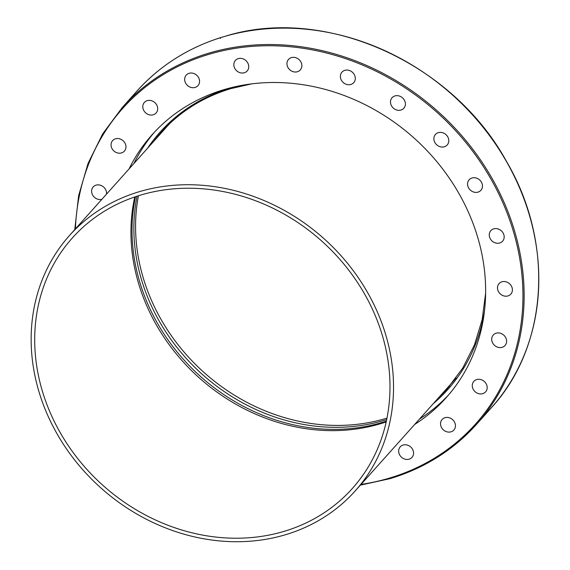 <?xml version="1.0" encoding="UTF-8"?>
<svg xmlns="http://www.w3.org/2000/svg" width="570" height="570" viewBox="0 0 570 570"><rect width="100%" height="100%" fill="white"/><g stroke="black" fill="none" stroke-linecap="round" stroke-linejoin="round"><path stroke-width="0.85" d="M137.014 196.208A188.328 164.395 -138.2 0 0 201.117 373.307A188.328 164.395 -138.2 0 0 383.845 420.453A188.328 164.395 -138.2 0 0 386.681 419.577M138.439 195.752A188.328 164.395 -138.2 0 0 203.433 371.946A188.328 164.395 -138.2 0 0 385.555 418.544A188.328 164.395 -138.2 0 0 386.973 418.109M163.291 130.024A192.083 167.673 -138.2 0 0 157.968 136.622M386.346 421.137A188.328 164.395 41.8 0 1 382.014 422.505A188.328 164.395 41.8 0 1 198.631 374.768A188.328 164.395 41.8 0 1 135.496 196.714M443.581 392.146A192.083 167.673 -138.2 0 0 449.545 386.125M133.893 163.533A197.248 172.183 41.8 0 1 154.555 132.048M129.062 168.927A197.248 172.183 41.8 0 1 152.112 134.72A197.248 172.183 41.8 0 1 223.811 89.689A197.248 172.183 41.8 0 1 446.274 173.822A197.248 172.183 41.8 0 1 446.118 397.753A197.248 172.183 41.8 0 1 414.675 424.451M412.936 450.065A7.887 6.89 41.8 0 1 411.989 457.368A7.887 6.89 41.8 0 1 399.285 454.14A7.887 6.89 41.8 0 1 400.233 446.844A7.887 6.89 41.8 0 1 412.936 450.065M453.805 420.959A7.887 6.89 41.8 0 1 453.87 430.022A7.887 6.89 41.8 0 1 442.178 428.555A7.887 6.89 41.8 0 1 442.113 419.499A7.887 6.89 41.8 0 1 453.805 420.959M484.13 381.316A7.887 6.89 41.8 0 1 485.604 391.875A7.887 6.89 41.8 0 1 475.323 391.904A7.887 6.89 41.8 0 1 473.848 381.344A7.887 6.89 41.8 0 1 484.13 381.316M501.849 333.82A7.887 6.89 41.8 0 1 505.034 345.52A7.887 6.89 41.8 0 1 496.456 346.688A7.887 6.89 41.8 0 1 493.271 334.996A7.887 6.89 41.8 0 1 501.849 333.82M505.754 281.722A7.887 6.89 41.8 0 1 511.817 286.931A7.887 6.89 41.8 0 1 510.827 294.12A7.887 6.89 41.8 0 1 504.144 295.994A7.887 6.89 41.8 0 1 498.073 290.786A7.887 6.89 41.8 0 1 499.064 283.596A7.887 6.89 41.8 0 1 505.754 281.722M495.572 228.57A7.887 6.89 41.8 0 1 503.146 233.087A7.887 6.89 41.8 0 1 502.598 241.181A7.887 6.89 41.8 0 1 497.859 243.269A7.887 6.89 41.8 0 1 490.278 238.759A7.887 6.89 41.8 0 1 490.834 230.658A7.887 6.89 41.8 0 1 495.572 228.57M472.003 177.99A7.887 6.89 41.8 0 1 480.902 181.353A7.887 6.89 41.8 0 1 480.895 190.309A7.887 6.89 41.8 0 1 478.03 192.111A7.887 6.89 41.8 0 1 469.131 188.748A7.887 6.89 41.8 0 1 469.131 179.785A7.887 6.89 41.8 0 1 472.003 177.99M436.656 133.416A7.887 6.89 41.8 0 1 446.567 135.218A7.887 6.89 41.8 0 1 447.208 144.972A7.887 6.89 41.8 0 1 446.004 146.005A7.887 6.89 41.8 0 1 436.093 144.203A7.887 6.89 41.8 0 1 435.452 134.449A7.887 6.89 41.8 0 1 436.656 133.416M391.932 97.898A7.887 6.89 41.8 0 1 392.067 97.734A7.887 6.89 41.8 0 1 402.449 97.776A7.887 6.89 41.8 0 1 403.973 108.086A7.887 6.89 41.8 0 1 403.831 108.25A7.887 6.89 41.8 0 1 393.45 108.207A7.887 6.89 41.8 0 1 391.932 97.898M340.881 73.844A7.887 6.89 41.8 0 1 341.957 72.141A7.887 6.89 41.8 0 1 351.519 71.556A7.887 6.89 41.8 0 1 354.796 80.954A7.887 6.89 41.8 0 1 353.721 82.657A7.887 6.89 41.8 0 1 344.152 83.249A7.887 6.89 41.8 0 1 340.881 73.844M286.988 62.907A7.887 6.89 41.8 0 1 288.527 59.415A7.887 6.89 41.8 0 1 297.212 58.297A7.887 6.89 41.8 0 1 301.822 66.441A7.887 6.89 41.8 0 1 300.283 69.939A7.887 6.89 41.8 0 1 291.598 71.05A7.887 6.89 41.8 0 1 286.988 62.907M233.921 65.828A7.887 6.89 41.8 0 1 235.41 60.427A7.887 6.89 41.8 0 1 243.169 58.888A7.887 6.89 41.8 0 1 248.662 65.55A7.887 6.89 41.8 0 1 247.173 70.951A7.887 6.89 41.8 0 1 239.414 72.49A7.887 6.89 41.8 0 1 233.921 65.828M185.293 82.408A7.887 6.89 41.8 0 1 186.24 75.105A7.887 6.89 41.8 0 1 198.944 78.332A7.887 6.89 41.8 0 1 197.997 85.628A7.887 6.89 41.8 0 1 185.293 82.408M144.424 111.506A7.887 6.89 41.8 0 1 144.36 102.45A7.887 6.89 41.8 0 1 156.052 103.918A7.887 6.89 41.8 0 1 156.116 112.974A7.887 6.89 41.8 0 1 144.424 111.506M114.1 151.157A7.887 6.89 41.8 0 1 112.625 140.598A7.887 6.89 41.8 0 1 122.906 140.569A7.887 6.89 41.8 0 1 124.381 151.121A7.887 6.89 41.8 0 1 114.1 151.157M101.852 199.343A7.887 6.89 41.8 0 1 96.38 198.645A7.887 6.89 41.8 0 1 93.195 186.953A7.887 6.89 41.8 0 1 101.773 185.777A7.887 6.89 41.8 0 1 106.469 194.185M226.81 35.81L220.483 37.656C187.373 48.236 159.543 66.035 136.978 91.05A237.64 207.444 41.8 0 1 220.676 37.627L220.405 38.418M448.505 395.024A197.248 172.183 41.8 0 1 419.499 419.057M139.187 191.719A191.613 167.267 41.8 0 1 355.295 273.45A191.613 167.267 41.8 0 1 355.146 490.984A191.613 167.267 41.8 0 1 285.492 534.731A191.613 167.267 41.8 0 1 69.39 453A191.613 167.267 41.8 0 1 69.54 235.46A191.613 167.267 41.8 0 1 139.187 191.719M456.107 377.867A191.613 167.267 41.8 0 1 451.39 383.411L355.146 490.984M134.748 196.964A187.858 163.982 -138.2 0 0 196.714 375.559A187.858 163.982 -138.2 0 0 380.304 423.788A187.858 163.982 -138.2 0 0 386.182 421.907M284.06 531.368A187.858 163.982 -138.2 0 0 352.346 488.483A187.858 163.982 -138.2 0 0 352.495 275.21A187.858 163.982 -138.2 0 0 140.626 195.083A187.858 163.982 -138.2 0 0 72.34 237.968A187.858 163.982 -138.2 0 0 72.191 451.241A187.858 163.982 -138.2 0 0 284.06 531.368M69.54 235.46L165.785 127.887A191.613 167.267 41.8 0 1 170.765 122.586M153.629 141.467A192.083 167.673 41.8 0 1 161.096 132.425A192.083 167.673 41.8 0 1 230.722 88.635M433.2 403.745A193.023 168.492 -138.2 0 0 484.507 310.764M234.306 86.918A193.023 168.492 -138.2 0 0 230.252 88.072A193.023 168.492 -138.2 0 0 147.587 148.221M485.626 293.158L482.149 319.685L474.482 344.822L462.811 367.964L447.4 388.576A192.083 167.673 41.8 0 1 439.242 396.991M390.144 478.593A237.64 207.444 -138.2 0 0 476.527 424.344A237.64 207.444 -138.2 0 0 476.712 154.555A237.64 207.444 -138.2 0 0 208.698 53.195A237.64 207.444 -138.2 0 0 122.315 107.445L136.978 91.05M75.432 228.876A236.7 206.618 41.8 0 1 208.748 54.378A236.7 206.618 41.8 0 1 503.887 205.107A236.7 206.618 41.8 0 1 389.481 478.095A236.7 206.618 41.8 0 1 361.038 484.4M226.069 36.017A237.64 207.444 41.8 0 1 492.28 139.415A237.64 207.444 41.8 0 1 491.19 407.949L476.527 424.344C453.243 450.136 424.422 468.241 390.051 478.65L360.368 485.148M161.096 132.425C179.856 111.627 203.105 97.035 230.829 88.635L251.684 83.861M226.454 35.874C325.62 5.586 452.459 62.536 506.602 161.588C554.589 243.369 548.205 346.14 491.19 407.949M74.755 229.632L78.639 195.667L88.037 163.455L102.721 133.8L122.315 107.445"/></g></svg>
